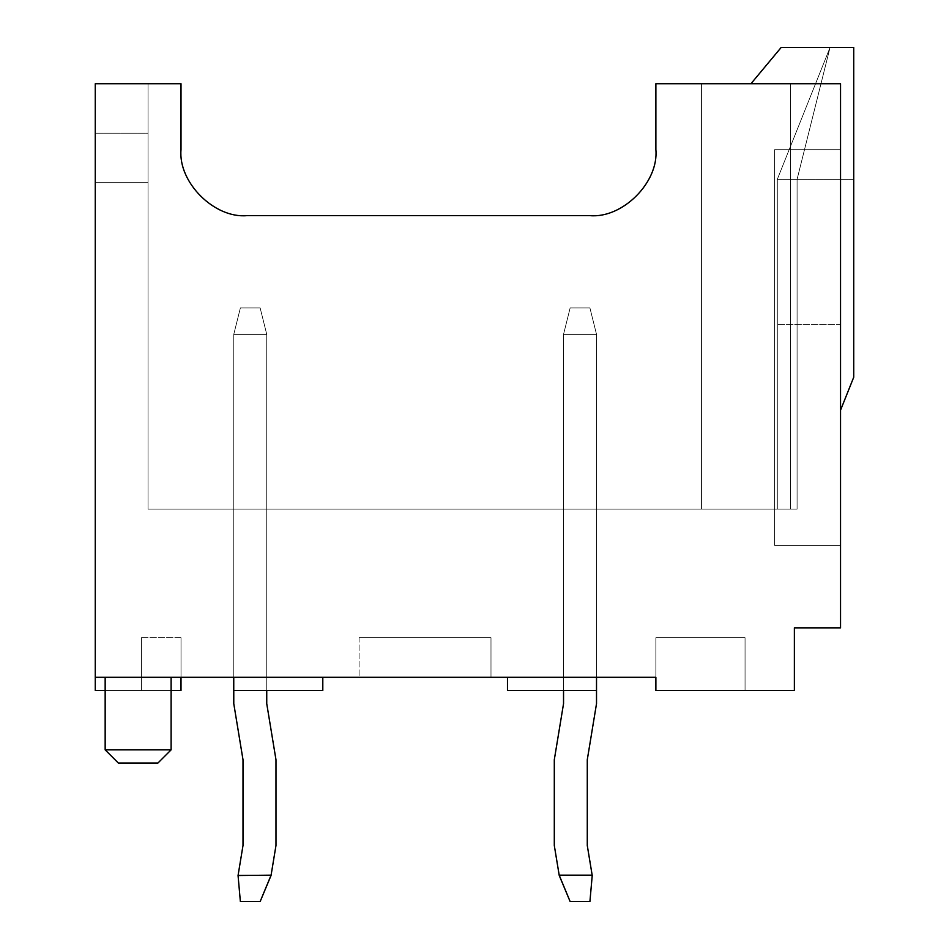 <?xml version="1.0" encoding="UTF-8"?>
<svg xmlns="http://www.w3.org/2000/svg" width="949" height="949" viewBox="0 0 949 949"><rect width="100%" height="100%" fill="white"/><g stroke="black" fill="none" stroke-linecap="round" stroke-linejoin="round"><path stroke-width="0.71" stroke-dasharray="4.75 3.56" d="M589.922 307.962L570.135 307.962L589.922 307.962L570.135 307.962L563.54 334.345L563.54 703.684L554.299 759.746L554.299 845.488L559.246 875.524L570.135 901.55L589.922 901.55L592.223 875.524L587.277 845.488L587.277 759.746L596.518 703.684L596.518 334.345L596.518 690.492L596.518 334.345L563.54 334.345L563.54 690.492L563.54 334.345L596.518 334.345L596.518 703.684L587.277 759.746L587.277 845.488L592.164 875.168L559.186 875.168L554.299 845.488L554.299 759.746L563.54 703.684L563.54 334.345L596.518 334.345L589.922 307.962L596.518 334.345L589.922 307.962L596.518 334.345L563.54 334.345L570.135 307.962L563.54 334.345L570.135 307.962L589.922 307.962L570.135 307.962L589.922 307.962L570.135 307.962L563.54 334.345L563.54 703.684L554.299 759.746L554.299 845.488L559.186 875.168L592.164 875.168L589.922 901.55L570.135 901.55L559.246 875.524L554.299 845.488L554.299 759.746L563.54 703.684L563.54 334.345L563.54 703.684L554.299 759.746L554.299 845.488L559.186 875.168L592.164 875.168L587.277 845.488L587.277 759.746L596.518 703.684L596.518 334.345L596.518 703.684L587.277 759.746L587.277 845.488L592.223 875.524L587.277 845.488L587.277 759.746L596.518 703.684L596.518 334.345L563.54 334.345L596.518 334.345L596.518 703.684L587.277 759.746L587.277 845.488L592.164 875.168L559.186 875.168L554.299 845.488L554.299 759.746L563.54 703.684L563.54 334.345L596.518 334.345L589.922 307.962L596.518 334.345L589.922 307.962L596.518 334.345L563.54 334.345L570.135 307.962L563.54 334.345L570.135 307.962L589.922 307.962L570.135 307.962L589.922 307.962L570.135 307.962L563.54 334.345L563.54 703.684L554.299 759.746L554.299 845.488L559.246 875.524L570.135 901.55L589.922 901.55L570.135 901.55L589.922 901.55L592.223 875.524L559.186 875.168L592.164 875.168L589.922 901.55L592.223 875.524L589.922 901.55L570.135 901.55L559.246 875.524L570.135 901.55L559.246 875.524L554.299 845.488L554.299 759.746L563.54 703.684L563.54 334.345L563.54 703.684L554.299 759.746L554.299 845.488L559.186 875.168L592.164 875.168L587.277 845.488L587.277 759.746L596.518 703.684L596.518 334.345L596.518 703.684L587.277 759.746L587.277 845.488L592.223 875.524L587.277 845.488L587.277 759.746L596.518 703.684L596.518 334.345L563.54 334.345L596.518 334.345L596.518 703.684L587.277 759.746L587.277 845.488L592.164 875.168L559.186 875.168L554.299 845.488L554.299 759.746L563.54 703.684L563.54 334.345L596.518 334.345L589.922 307.962L596.518 334.345L589.922 307.962L596.518 334.345L563.54 334.345L570.135 307.962L563.54 334.345L570.135 307.962L589.922 307.962L570.135 307.962L589.922 307.962L570.135 307.962L563.54 334.345L563.54 703.684L554.299 759.746L554.299 845.488L559.246 875.524L570.135 901.55L589.922 901.55L570.135 901.55L589.922 901.55L592.223 875.524L559.186 875.168L592.164 875.168L589.922 901.55L592.223 875.524L589.922 901.55L570.135 901.55L559.246 875.524L570.135 901.55L559.246 875.524L554.299 845.488L554.299 759.746L563.54 703.684L563.54 334.345L563.54 703.684L554.299 759.746L554.299 845.488L559.186 875.168L592.164 875.168L587.277 845.488L587.277 759.746L596.518 703.684L596.518 334.345L596.518 703.684L587.277 759.746L587.277 845.488L592.223 875.524L587.277 845.488L587.277 759.746L596.518 703.684L596.518 334.345L563.54 334.345L596.518 334.345L596.518 703.684L587.277 759.746L587.277 845.488L592.164 875.168L559.186 875.168L554.299 845.488L554.299 759.746L563.54 703.684L563.54 334.345L596.518 334.345L589.922 307.962L596.518 334.345L589.922 307.962L596.518 334.345L563.54 334.345L570.135 307.962L563.54 334.345L570.135 307.962L589.922 307.962L570.135 307.962L589.922 307.962L570.135 307.962L563.54 334.345L563.54 703.684L554.299 759.746L554.299 845.488L559.246 875.524L570.135 901.55L589.922 901.55L570.135 901.55L589.922 901.55L592.223 875.524L559.186 875.168L592.164 875.168L589.922 901.55L592.223 875.524L589.922 901.55L570.135 901.55L559.246 875.524L570.135 901.55L559.246 875.524L554.299 845.488L554.299 759.746L563.54 703.684L563.54 334.345L563.54 703.684L554.299 759.746L554.299 845.488L559.186 875.168L592.164 875.168L587.277 845.488L587.277 759.746L596.518 703.684L596.518 334.345L596.518 703.684L587.277 759.746L587.277 845.488L592.223 875.524L587.277 845.488L587.277 759.746L596.518 703.684L596.518 334.345L563.54 334.345L596.518 334.345L596.518 703.684L587.277 759.746L587.277 845.488L592.164 875.168L559.186 875.168L554.299 845.488L554.299 759.746L563.54 703.684L563.54 334.345L596.518 334.345L589.922 307.962L596.518 334.345L589.922 307.962L596.518 334.345L563.54 334.345L570.135 307.962L563.54 334.345L570.135 307.962L589.922 307.962L570.135 307.962L589.922 307.962L570.135 307.962L563.54 334.345L563.54 703.684L554.299 759.746L554.299 845.488L559.246 875.524L570.135 901.55L589.922 901.55L570.135 901.55L589.922 901.55L592.223 875.524L559.186 875.168L592.164 875.168L589.922 901.55L592.223 875.524L589.922 901.55L570.135 901.55L559.246 875.524L570.135 901.55L559.246 875.524L554.299 845.488L554.299 759.746L563.54 703.684L563.54 334.345L563.54 703.684L554.299 759.746L554.299 845.488L559.186 875.168L592.164 875.168L587.277 845.488L587.277 759.746L596.518 703.684L596.518 334.345L596.518 703.684L587.277 759.746L587.277 845.488L592.223 875.524L587.277 845.488L587.277 759.746L596.518 703.684L596.518 334.345L563.54 334.345L596.518 334.345L596.518 703.684L587.277 759.746L587.277 845.488L592.164 875.168L559.186 875.168L554.299 845.488L554.299 759.746L563.54 703.684L563.54 334.345L596.518 334.345L589.922 307.962L596.518 334.345L589.922 307.962L596.518 334.345L563.54 334.345L570.135 307.962L563.54 334.345L570.135 307.962L589.922 307.962L570.135 307.962L589.922 307.962L570.135 307.962L563.54 334.345L563.54 703.684L554.299 759.746L554.299 845.488L559.246 875.524L570.135 901.55L589.922 901.55L570.135 901.55L589.922 901.55L592.223 875.524L559.186 875.168L592.164 875.168L589.922 901.55L592.223 875.524L589.922 901.55L570.135 901.55L559.246 875.524L570.135 901.55L559.246 875.524L554.299 845.488L554.299 759.746L563.54 703.684L563.54 334.345L563.54 703.684L554.299 759.746L554.299 845.488L559.186 875.168L592.164 875.168L587.277 845.488L587.277 759.746L596.518 703.684L596.518 334.345L596.518 703.684L587.277 759.746L587.277 845.488L592.223 875.524L587.277 845.488L587.277 759.746L596.518 703.684L596.518 334.345L563.54 334.345L596.518 334.345L596.518 703.684L587.277 759.746L587.277 845.488L592.164 875.168L559.186 875.168L554.299 845.488L554.299 759.746L563.54 703.684L563.54 334.345L596.518 334.345L589.922 307.962L596.518 334.345L589.922 307.962L596.518 334.345L563.54 334.345L570.135 307.962L563.54 334.345L570.135 307.962L589.922 307.962L570.135 307.962L589.922 307.962L570.135 307.962L563.54 334.345L563.54 703.684L554.299 759.746L554.299 845.488L559.246 875.524L570.135 901.55L589.922 901.55L570.135 901.55L589.922 901.55L592.223 875.524L559.186 875.168L592.164 875.168L589.922 901.55L592.223 875.524L589.922 901.55L570.135 901.55L559.246 875.524L570.135 901.55L559.246 875.524L554.299 845.488L554.299 759.746L563.54 703.684L563.54 334.345L563.54 703.684L554.299 759.746L554.299 845.488L559.186 875.168L592.164 875.168L587.277 845.488L587.277 759.746L596.518 703.684L596.518 334.345L596.518 703.684L587.277 759.746L587.277 845.488L592.223 875.524L587.277 845.488L587.277 759.746L596.518 703.684L596.518 334.345L563.54 334.345L596.518 334.345L596.518 703.684L587.277 759.746L587.277 845.488L592.164 875.168L559.186 875.168L554.299 845.488L554.299 759.746L563.54 703.684L563.54 334.345L596.518 334.345L589.922 307.962L596.518 334.345L589.922 307.962L596.518 334.345L563.54 334.345L570.135 307.962L563.54 334.345L570.135 307.962L589.922 307.962L570.135 307.962L589.922 307.962L570.135 307.962L563.54 334.345L563.54 703.684L554.299 759.746L554.299 845.488L559.246 875.524L570.135 901.55L589.922 901.55L570.135 901.55L589.922 901.55L592.223 875.524L559.186 875.168L592.164 875.168L589.922 901.55L592.223 875.524L589.922 901.55L570.135 901.55L559.246 875.524L570.135 901.55L559.246 875.524L554.299 845.488L554.299 759.746L563.54 703.684L563.54 334.345L563.54 703.684L554.299 759.746L554.299 845.488L559.186 875.168L592.164 875.168L587.277 845.488L587.277 759.746L596.518 703.684L596.518 334.345L596.518 703.684L587.277 759.746L587.277 845.488L592.223 875.524L587.277 845.488L587.277 759.746L596.518 703.684L596.518 334.345L563.54 334.345L596.518 334.345L596.518 703.684L587.277 759.746L587.277 845.488L592.164 875.168L559.186 875.168L554.299 845.488L554.299 759.746L563.54 703.684L563.54 334.345L596.518 334.345L589.922 307.962L596.518 334.345L589.922 307.962L596.518 334.345L563.54 334.345L570.135 307.962L563.54 334.345L570.135 307.962L589.922 307.962M240.37 307.962L260.156 307.962L240.37 307.962L260.156 307.962L266.74 334.345L266.74 703.684L266.74 334.345L233.774 334.345L233.774 703.684L243.003 759.746L243.003 845.488L238.057 875.524L243.003 845.488L243.003 759.746L233.774 703.684L233.774 334.345L266.74 334.345L233.774 334.345L233.774 690.492L233.774 334.345L240.37 307.962L233.774 334.345L240.37 307.962L233.774 334.345L266.74 334.345L260.156 307.962L266.74 334.345L260.156 307.962L240.37 307.962L260.156 307.962L240.37 307.962L260.156 307.962L266.74 334.345L266.74 703.684L275.981 759.746L266.74 703.684L275.981 759.746L275.981 845.488L275.981 759.746L275.981 845.488L271.094 875.168L275.981 845.488L271.094 875.168L238.116 875.168L271.094 875.168L260.156 901.55L240.37 901.55L260.156 901.55L271.034 875.524L275.981 845.488L275.981 759.746L266.74 703.684L266.74 334.345L266.74 703.684L275.981 759.746L275.981 845.488L271.094 875.168L238.116 875.168L243.003 845.488L243.003 759.746L233.774 703.684L233.774 334.345L233.774 703.684L243.003 759.746L243.003 845.488L238.057 875.524L240.37 901.55L238.057 875.524L243.003 845.488L243.003 759.746L233.774 703.684L233.774 334.345L266.74 334.345L233.774 334.345L233.774 703.684L243.003 759.746L243.003 845.488L238.116 875.168L271.094 875.168L275.981 845.488L275.981 759.746L266.74 703.684L266.74 334.345L233.774 334.345L240.37 307.962L233.774 334.345L240.37 307.962L233.774 334.345L266.74 334.345L260.156 307.962L266.74 334.345L260.156 307.962L240.37 307.962L260.156 307.962L240.37 307.962L260.156 307.962L266.74 334.345L266.74 703.684L275.981 759.746L275.981 845.488L271.034 875.524L260.156 901.55L240.37 901.55L260.156 901.55L240.37 901.55L238.057 875.524L271.094 875.168L238.116 875.168L240.37 901.55L238.057 875.524L240.37 901.55L260.156 901.55L271.034 875.524L260.156 901.55L271.034 875.524L275.981 845.488L275.981 759.746L266.74 703.684L266.74 334.345L266.74 703.684L275.981 759.746L275.981 845.488L271.094 875.168L238.116 875.168L243.003 845.488L243.003 759.746L233.774 703.684L233.774 334.345L233.774 703.684L243.003 759.746L243.003 845.488L238.057 875.524L243.003 845.488L243.003 759.746L233.774 703.684L233.774 334.345L266.74 334.345L233.774 334.345L233.774 703.684L243.003 759.746L243.003 845.488L238.116 875.168L271.094 875.168L275.981 845.488L275.981 759.746L266.74 703.684L266.74 334.345L233.774 334.345L240.37 307.962L233.774 334.345L240.37 307.962L233.774 334.345L266.74 334.345L260.156 307.962L266.74 334.345L260.156 307.962L240.37 307.962L260.156 307.962L240.37 307.962L260.156 307.962L266.74 334.345L266.74 703.684L275.981 759.746L275.981 845.488L271.034 875.524L260.156 901.55L240.37 901.55L260.156 901.55L240.37 901.55L238.057 875.524L271.094 875.168L238.116 875.168L240.37 901.55L238.057 875.524L240.37 901.55L260.156 901.55L271.034 875.524L260.156 901.55L271.034 875.524L275.981 845.488L275.981 759.746L266.74 703.684L266.74 334.345L266.74 703.684L275.981 759.746L275.981 845.488L271.094 875.168L238.116 875.168L243.003 845.488L243.003 759.746L233.774 703.684L233.774 334.345L233.774 703.684L243.003 759.746L243.003 845.488L238.057 875.524L243.003 845.488L243.003 759.746L233.774 703.684L233.774 334.345L266.74 334.345L233.774 334.345L233.774 703.684L243.003 759.746L243.003 845.488L238.116 875.168L271.094 875.168L275.981 845.488L275.981 759.746L266.74 703.684L266.74 334.345L233.774 334.345L240.37 307.962L233.774 334.345L240.37 307.962L233.774 334.345L266.74 334.345L260.156 307.962L266.74 334.345L260.156 307.962L240.37 307.962L260.156 307.962L240.37 307.962L260.156 307.962L266.74 334.345L266.74 703.684L275.981 759.746L275.981 845.488L271.034 875.524L260.156 901.55L240.37 901.55L260.156 901.55L240.37 901.55L238.057 875.524L271.094 875.168L238.116 875.168L240.37 901.55L238.057 875.524L240.37 901.55L260.156 901.55L271.034 875.524L260.156 901.55L271.034 875.524L275.981 845.488L275.981 759.746L266.74 703.684L266.74 334.345L266.74 703.684L275.981 759.746L275.981 845.488L271.094 875.168L238.116 875.168L243.003 845.488L243.003 759.746L233.774 703.684L233.774 334.345L233.774 703.684L243.003 759.746L243.003 845.488L238.057 875.524L243.003 845.488L243.003 759.746L233.774 703.684L233.774 334.345L266.74 334.345L233.774 334.345L233.774 703.684L243.003 759.746L243.003 845.488L238.116 875.168L271.094 875.168L275.981 845.488L275.981 759.746L266.74 703.684L266.74 334.345L233.774 334.345L240.37 307.962L233.774 334.345L240.37 307.962L233.774 334.345L266.74 334.345L260.156 307.962L266.74 334.345L260.156 307.962L240.37 307.962L260.156 307.962L240.37 307.962L260.156 307.962L266.74 334.345L266.74 703.684L275.981 759.746L275.981 845.488L271.034 875.524L260.156 901.55L240.37 901.55L260.156 901.55L240.37 901.55L238.057 875.524L271.094 875.168L238.116 875.168L240.37 901.55L238.057 875.524L240.37 901.55L260.156 901.55L271.034 875.524L260.156 901.55L271.034 875.524L275.981 845.488L275.981 759.746L266.74 703.684L266.74 334.345L266.74 703.684L275.981 759.746L275.981 845.488L271.094 875.168L238.116 875.168L243.003 845.488L243.003 759.746L233.774 703.684L233.774 334.345L233.774 703.684L243.003 759.746L243.003 845.488L238.057 875.524L243.003 845.488L243.003 759.746L233.774 703.684L233.774 334.345L266.74 334.345L233.774 334.345L233.774 703.684L243.003 759.746L243.003 845.488L238.116 875.168L271.094 875.168L275.981 845.488L275.981 759.746L266.74 703.684L266.74 334.345L233.774 334.345L240.37 307.962L233.774 334.345L240.37 307.962L233.774 334.345L266.74 334.345L260.156 307.962L266.74 334.345L260.156 307.962L240.37 307.962L260.156 307.962L240.37 307.962L260.156 307.962L266.74 334.345L266.74 703.684L275.981 759.746L275.981 845.488L271.034 875.524L260.156 901.55L240.37 901.55L260.156 901.55L240.37 901.55L238.057 875.524L271.094 875.168L238.116 875.168L240.37 901.55L238.057 875.524L240.37 901.55L260.156 901.55L271.034 875.524L260.156 901.55L271.034 875.524L275.981 845.488L275.981 759.746L266.74 703.684L266.74 334.345L266.74 703.684L275.981 759.746L275.981 845.488L271.094 875.168L238.116 875.168L243.003 845.488L243.003 759.746L233.774 703.684L233.774 334.345L233.774 703.684L243.003 759.746L243.003 845.488L238.057 875.524L243.003 845.488L243.003 759.746L233.774 703.684L233.774 334.345L266.74 334.345L233.774 334.345L233.774 703.684L243.003 759.746L243.003 845.488L238.116 875.168L271.094 875.168L275.981 845.488L275.981 759.746L266.74 703.684L266.74 334.345L233.774 334.345L240.37 307.962L233.774 334.345L240.37 307.962L233.774 334.345L266.74 334.345L260.156 307.962L266.74 334.345L260.156 307.962L240.37 307.962L260.156 307.962L240.37 307.962L260.156 307.962L266.74 334.345L266.74 703.684L275.981 759.746L275.981 845.488L271.034 875.524L260.156 901.55L240.37 901.55L260.156 901.55L240.37 901.55L238.057 875.524L271.094 875.168L238.116 875.168L240.37 901.55L238.057 875.524L240.37 901.55L260.156 901.55L271.034 875.524L260.156 901.55L271.034 875.524L275.981 845.488L275.981 759.746L266.74 703.684L266.74 334.345L266.74 703.684L275.981 759.746L275.981 845.488L271.094 875.168L238.116 875.168L243.003 845.488L243.003 759.746L233.774 703.684L233.774 334.345L233.774 703.684L243.003 759.746L243.003 845.488L238.057 875.524L243.003 845.488L243.003 759.746L233.774 703.684L233.774 334.345L266.74 334.345L233.774 334.345L233.774 703.684L243.003 759.746L243.003 845.488L238.116 875.168L271.094 875.168L275.981 845.488L275.981 759.746L266.74 703.684L266.74 334.345L233.774 334.345L240.37 307.962L233.774 334.345L240.37 307.962L233.774 334.345L266.74 334.345L260.156 307.962L266.74 334.345L260.156 307.962L240.37 307.962L260.156 307.962L240.37 307.962L260.156 307.962L266.74 334.345L266.74 703.684L275.981 759.746L275.981 845.488L271.034 875.524L260.156 901.55L240.37 901.55L260.156 901.55L240.37 901.55L238.057 875.524L271.094 875.168L238.116 875.168L240.37 901.55L238.057 875.524L240.37 901.55L260.156 901.55L271.034 875.524L260.156 901.55L271.034 875.524L275.981 845.488L275.981 759.746L266.74 703.684L266.74 334.345L266.74 703.684L275.981 759.746L275.981 845.488L271.094 875.168L238.116 875.168L243.003 845.488L243.003 759.746L233.774 703.684L233.774 334.345L233.774 703.684L243.003 759.746L243.003 845.488L238.057 875.524L243.003 845.488L243.003 759.746L233.774 703.684L233.774 334.345L266.74 334.345L233.774 334.345L233.774 703.684L243.003 759.746L243.003 845.488L238.116 875.168L271.094 875.168L275.981 845.488L275.981 759.746L266.74 703.684L266.74 334.345L233.774 334.345L240.37 307.962L233.774 334.345L240.37 307.962L233.774 334.345L266.74 334.345L260.156 307.962L266.74 334.345L260.156 307.962L240.37 307.962M570.135 901.55L589.922 901.55L570.135 901.55L589.922 901.55L592.164 875.168L559.186 875.168L570.135 901.55L559.186 875.168L592.164 875.168L589.922 901.55L592.223 875.524L589.922 901.55L570.135 901.55M260.156 901.55L240.37 901.55L260.156 901.55L240.37 901.55L238.116 875.168L271.094 875.168L260.156 901.55L271.094 875.168L238.116 875.168L240.37 901.55L238.057 875.524L240.37 901.55L260.156 901.55M95.268 677.313L655.878 677.313L181.01 677.313L181.01 690.492L95.268 690.492L181.01 690.492L181.01 637.74L181.01 677.313L181.01 637.74L141.437 637.74L141.437 690.492L105.161 690.492L141.437 690.492L141.437 637.74L141.437 690.492L171.117 690.492L141.437 690.492L141.437 637.74L181.01 637.74L181.01 677.313L95.268 677.313M233.751 677.313L322.802 677.313L233.751 677.313L322.802 677.313L233.751 677.313L322.802 677.313L233.751 677.313L322.802 677.313L233.751 677.313L322.802 677.313L233.751 677.313L322.802 677.313L233.751 677.313L322.802 677.313L233.751 677.313L322.802 677.313L233.751 677.313L322.802 677.313L233.751 677.313L322.802 677.313L233.751 677.313L266.74 677.313L233.774 677.313L266.74 677.313L233.774 677.313L266.74 677.313L233.774 677.313L266.74 677.313L233.774 677.313L266.74 677.313L233.774 677.313L266.74 677.313L233.774 677.313L266.74 677.313L233.774 677.313L266.74 677.313L233.774 677.313L266.74 677.313L233.774 677.313L233.774 509.127L266.74 509.127L233.774 509.127L266.74 509.127L233.774 509.127L266.74 509.127L233.774 509.127L266.74 509.127L233.774 509.127L266.74 509.127L233.774 509.127L266.74 509.127L233.774 509.127L266.74 509.127L233.774 509.127L266.74 509.127L233.774 509.127L266.74 509.127L233.774 509.127L266.74 509.127L266.74 677.313L233.774 677.313L266.74 677.313L266.74 509.127L266.74 677.313L266.74 509.127L233.774 509.127L233.774 677.313L233.774 509.127L233.774 677.313L233.774 509.127L266.74 509.127L266.74 677.313L233.774 677.313L266.74 677.313L266.74 509.127L266.74 677.313L266.74 509.127L233.774 509.127L233.774 677.313L233.774 509.127L233.774 677.313L233.774 509.127L266.74 509.127L266.74 677.313L233.774 677.313L266.74 677.313L266.74 509.127L266.74 677.313L266.74 509.127L233.774 509.127L233.774 677.313L233.774 509.127L233.774 677.313L233.774 509.127L266.74 509.127L266.74 677.313L233.774 677.313L266.74 677.313L266.74 509.127L266.74 677.313L266.74 509.127L233.774 509.127L233.774 677.313L233.774 509.127L233.774 677.313L233.774 509.127L266.74 509.127L266.74 677.313L233.774 677.313L266.74 677.313L266.74 509.127L266.74 677.313L266.74 509.127L233.774 509.127L233.774 677.313L233.774 509.127L233.774 677.313L233.774 509.127L266.74 509.127L266.74 677.313L233.774 677.313L266.74 677.313L266.74 509.127L266.74 677.313L266.74 509.127L233.774 509.127L233.774 677.313L233.774 509.127L233.774 677.313L233.774 509.127L266.74 509.127L266.74 677.313L233.774 677.313L266.74 677.313L266.74 509.127L266.74 677.313L266.74 509.127L233.774 509.127L233.774 677.313L233.774 509.127L233.774 677.313L233.774 509.127L266.74 509.127L266.74 677.313L233.774 677.313L266.74 677.313L266.74 509.127L266.74 677.313L266.74 509.127L233.774 509.127L233.774 677.313L233.774 509.127L233.774 677.313L233.774 509.127L266.74 509.127L266.74 677.313L233.774 677.313L266.74 677.313L266.74 509.127L266.74 677.313L266.74 509.127L233.774 509.127L233.774 677.313L233.774 509.127L233.774 677.313L322.802 677.313L233.751 677.313L233.751 690.492L233.751 677.313L233.751 690.492L322.802 690.492L322.802 677.313L322.802 690.492L233.751 690.492L322.802 690.492L322.802 677.313L233.751 677.313L322.802 677.313L322.802 690.492L322.802 677.313L322.802 690.492L233.751 690.492L233.751 677.313L233.751 690.492L233.751 677.313L233.751 690.492L322.802 690.492L233.751 690.492L322.802 690.492L322.802 677.313L233.751 677.313L322.802 677.313L322.802 690.492L322.802 677.313L322.802 690.492L233.751 690.492L233.751 677.313L233.751 690.492L233.751 677.313L233.751 690.492L322.802 690.492L233.751 690.492L322.802 690.492L322.802 677.313L233.751 677.313L322.802 677.313L322.802 690.492L322.802 677.313L322.802 690.492L233.751 690.492L233.751 677.313L233.751 690.492L233.751 677.313L233.751 690.492L322.802 690.492L233.751 690.492L322.802 690.492L322.802 677.313L233.751 677.313L322.802 677.313L322.802 690.492L322.802 677.313L322.802 690.492L233.751 690.492L233.751 677.313L233.751 690.492L233.751 677.313L233.751 690.492L322.802 690.492L233.751 690.492L322.802 690.492L322.802 677.313L233.751 677.313L322.802 677.313L322.802 690.492L322.802 677.313L322.802 690.492L233.751 690.492L233.751 677.313L233.751 690.492L233.751 677.313L233.751 690.492L322.802 690.492L233.751 690.492L322.802 690.492L322.802 677.313L233.751 677.313L322.802 677.313L322.802 690.492L322.802 677.313L322.802 690.492L233.751 690.492L233.751 677.313L233.751 690.492L233.751 677.313L233.751 690.492L322.802 690.492L233.751 690.492L322.802 690.492L322.802 677.313L233.751 677.313L322.802 677.313L322.802 690.492L322.802 677.313L322.802 690.492L233.751 690.492L233.751 677.313L233.751 690.492L233.751 677.313L233.751 690.492L322.802 690.492L233.751 690.492L322.802 690.492L322.802 677.313L233.751 677.313L322.802 677.313L322.802 690.492L322.802 677.313L322.802 690.492L233.751 690.492L233.751 677.313L233.751 690.492L233.751 677.313L233.751 690.492L322.802 690.492L233.751 690.492L322.802 690.492L322.802 677.313L233.751 677.313L322.802 677.313L322.802 690.492L322.802 677.313L322.802 690.492L233.751 690.492L233.751 677.313M507.466 677.313L596.518 677.313L507.466 677.313L596.518 677.313L507.466 677.313L596.518 677.313L507.466 677.313L596.518 677.313L507.466 677.313L596.518 677.313L507.466 677.313L596.518 677.313L507.466 677.313L596.518 677.313L507.466 677.313L596.518 677.313L507.466 677.313L596.518 677.313L507.466 677.313L596.518 677.313L507.466 677.313L596.518 677.313L563.54 677.313L596.518 677.313L563.54 677.313L596.518 677.313L563.54 677.313L596.518 677.313L563.54 677.313L596.518 677.313L563.54 677.313L596.518 677.313L563.54 677.313L596.518 677.313L563.54 677.313L596.518 677.313L563.54 677.313L596.518 677.313L563.54 677.313L596.518 677.313L563.54 677.313L563.54 509.127L596.518 509.127L563.54 509.127L596.518 509.127L563.54 509.127L596.518 509.127L563.54 509.127L596.518 509.127L563.54 509.127L596.518 509.127L563.54 509.127L596.518 509.127L563.54 509.127L596.518 509.127L563.54 509.127L596.518 509.127L563.54 509.127L596.518 509.127L563.54 509.127L596.518 509.127L596.518 677.313L596.518 509.127L596.518 677.313L596.518 509.127L563.54 509.127L563.54 677.313L596.518 677.313L563.54 677.313L563.54 509.127L563.54 677.313L563.54 509.127L596.518 509.127L596.518 677.313L596.518 509.127L596.518 677.313L596.518 509.127L563.54 509.127L563.54 677.313L596.518 677.313L563.54 677.313L563.54 509.127L563.54 677.313L563.54 509.127L596.518 509.127L596.518 677.313L596.518 509.127L596.518 677.313L596.518 509.127L563.54 509.127L563.54 677.313L596.518 677.313L563.54 677.313L563.54 509.127L563.54 677.313L563.54 509.127L596.518 509.127L596.518 677.313L596.518 509.127L596.518 677.313L596.518 509.127L563.54 509.127L563.54 677.313L596.518 677.313L563.54 677.313L563.54 509.127L563.54 677.313L563.54 509.127L596.518 509.127L596.518 677.313L596.518 509.127L596.518 677.313L596.518 509.127L563.54 509.127L563.54 677.313L596.518 677.313L563.54 677.313L563.54 509.127L563.54 677.313L563.54 509.127L596.518 509.127L596.518 677.313L596.518 509.127L596.518 677.313L596.518 509.127L563.54 509.127L563.54 677.313L596.518 677.313L563.54 677.313L563.54 509.127L563.54 677.313L563.54 509.127L596.518 509.127L596.518 677.313L596.518 509.127L596.518 677.313L596.518 509.127L563.54 509.127L563.54 677.313L596.518 677.313L563.54 677.313L563.54 509.127L563.54 677.313L563.54 509.127L596.518 509.127L596.518 677.313L596.518 509.127L596.518 677.313L596.518 509.127L563.54 509.127L563.54 677.313L596.518 677.313L563.54 677.313L563.54 509.127L563.54 677.313L563.54 509.127L596.518 509.127L596.518 677.313L596.518 509.127L596.518 677.313L596.518 509.127L563.54 509.127L563.54 677.313L596.518 677.313L507.466 677.313L507.466 690.492L507.466 677.313L507.466 690.492L596.518 690.492L596.518 677.313L596.518 690.492L507.466 690.492L596.518 690.492L596.518 677.313L507.466 677.313L596.518 677.313L596.518 690.492L596.518 677.313L596.518 690.492L507.466 690.492L507.466 677.313L507.466 690.492L507.466 677.313L507.466 690.492L596.518 690.492L507.466 690.492L596.518 690.492L596.518 677.313L507.466 677.313L596.518 677.313L596.518 690.492L596.518 677.313L596.518 690.492L507.466 690.492L507.466 677.313L507.466 690.492L507.466 677.313L507.466 690.492L596.518 690.492L507.466 690.492L596.518 690.492L596.518 677.313L507.466 677.313L596.518 677.313L596.518 690.492L596.518 677.313L596.518 690.492L507.466 690.492L507.466 677.313L507.466 690.492L507.466 677.313L507.466 690.492L596.518 690.492L507.466 690.492L596.518 690.492L596.518 677.313L507.466 677.313L596.518 677.313L596.518 690.492L596.518 677.313L596.518 690.492L507.466 690.492L507.466 677.313L507.466 690.492L507.466 677.313L507.466 690.492L596.518 690.492L507.466 690.492L596.518 690.492L596.518 677.313L507.466 677.313L596.518 677.313L596.518 690.492L596.518 677.313L596.518 690.492L507.466 690.492L507.466 677.313L507.466 690.492L507.466 677.313L507.466 690.492L596.518 690.492L507.466 690.492L596.518 690.492L596.518 677.313L507.466 677.313L596.518 677.313L596.518 690.492L596.518 677.313L596.518 690.492L507.466 690.492L507.466 677.313L507.466 690.492L507.466 677.313L507.466 690.492L596.518 690.492L507.466 690.492L596.518 690.492L596.518 677.313L507.466 677.313L596.518 677.313L596.518 690.492L596.518 677.313L596.518 690.492L507.466 690.492L507.466 677.313L507.466 690.492L507.466 677.313L507.466 690.492L596.518 690.492L507.466 690.492L596.518 690.492L596.518 677.313L507.466 677.313L596.518 677.313L596.518 690.492L596.518 677.313L596.518 690.492L507.466 690.492L507.466 677.313L507.466 690.492L507.466 677.313L507.466 690.492L596.518 690.492L507.466 690.492L596.518 690.492L596.518 677.313L507.466 677.313L596.518 677.313L596.518 690.492L596.518 677.313L596.518 690.492L507.466 690.492L507.466 677.313M105.161 677.313L171.117 677.313L105.161 677.313M359.078 677.313L490.989 677.313L359.078 677.313L359.078 637.74L490.989 637.74L490.989 677.313L359.078 677.313L490.989 677.313L490.989 637.74L490.989 677.313L490.989 637.74L359.078 637.74L359.078 677.313M790.564 509.127L148.032 509.127L797.077 509.127L797.077 179.361L830.055 47.45L781.181 47.45L830.055 47.45L781.181 47.45L750.956 83.726L840.541 83.726L840.541 627.847L840.541 83.726L655.878 83.726L840.541 83.726L701.441 83.726L750.956 83.726L781.181 47.45L830.055 47.45L797.077 179.361L797.077 509.127L701.441 509.127L701.441 83.726L701.441 509.127L701.441 83.726L701.441 509.127L790.564 509.127L790.564 83.726L701.441 83.726L790.564 83.726L790.564 509.127L790.564 83.726L790.564 509.127L790.564 83.726L655.878 83.726L790.564 83.726L701.441 83.726L701.441 509.127L701.441 83.726L701.441 509.127L701.441 83.726L790.564 83.726L790.564 509.127L148.032 509.127L790.564 509.127L790.564 83.726L790.564 509.127M95.268 83.726L95.268 690.492L95.268 83.726L181.01 83.726L95.268 83.726L181.01 83.726L181.01 149.681C178.056 182.315 214.332 218.578 246.965 215.637L589.922 215.637C622.556 218.578 658.82 182.315 655.878 149.681L655.878 83.726L655.878 149.681C658.82 182.315 622.556 218.578 589.922 215.637L246.965 215.637C214.332 218.578 178.056 182.315 181.01 149.681L181.01 83.726L148.032 83.726L148.032 509.127L148.032 83.726L148.032 509.127L148.032 83.726L181.01 83.726L181.01 149.681C178.056 182.315 214.332 218.578 246.965 215.637L589.922 215.637C622.556 218.578 658.82 182.315 655.878 149.681L655.878 83.726L655.878 149.681L655.878 83.726L790.564 83.726L655.878 83.726L655.878 149.681C658.82 182.315 622.556 218.578 589.922 215.637L246.965 215.637C214.332 218.578 178.056 182.315 181.01 149.681L181.01 83.726L95.268 83.726L148.032 83.726L148.032 133.192L95.268 133.192L95.268 83.726L95.268 133.192L148.032 133.192L148.032 83.726L95.268 83.726M840.541 149.681L840.541 545.402L840.541 149.681L774.586 149.681L774.586 545.402L840.541 545.402L840.541 410.193L853.732 377.216L853.732 47.45L781.181 47.45L853.732 47.45L853.732 377.216L840.541 410.193L853.732 377.216L840.541 410.193L840.541 545.402L774.586 545.402L774.586 149.681L840.541 149.681L840.541 83.726L840.541 149.681L774.586 149.681L840.541 149.681L840.541 545.402L774.586 545.402L840.541 545.402L774.586 545.402L774.586 149.681L840.541 149.681L774.586 149.681L774.586 545.402L774.586 149.681L840.541 149.681L774.586 149.681L774.586 545.402L840.541 545.402L840.541 149.681M840.541 627.847L794.372 627.847L794.372 690.492L655.878 690.492L655.878 677.313L655.878 690.492L794.372 690.492L794.372 627.847L840.541 627.847M777.29 509.127L777.29 179.361L777.29 509.127L797.077 509.127L797.077 179.361L797.077 509.127L797.077 179.361L830.055 47.45L777.29 179.361L777.29 509.127L777.29 179.361L830.055 47.45L797.077 179.361L797.077 509.127L777.29 509.127M655.878 690.492L655.878 637.74L655.878 677.313L655.878 637.74L745.048 637.74L745.048 690.492L655.878 690.492L745.048 690.492L745.048 637.74L745.048 690.492L745.048 637.74L655.878 637.74L655.878 690.492M797.077 509.127L797.077 179.361L797.077 509.127M181.01 83.726L181.01 149.681C178.056 182.315 214.332 218.578 246.965 215.637L589.922 215.637C622.556 218.578 658.82 182.315 655.878 149.681C658.82 182.315 622.556 218.578 589.922 215.637L246.965 215.637C214.332 218.578 178.056 182.315 181.01 149.681L181.01 83.726M750.956 83.726L840.541 83.726L750.956 83.726L781.181 47.45L750.956 83.726M181.01 637.74L141.437 637.74L181.01 637.74M490.989 637.74L359.078 637.74L490.989 637.74M655.878 637.74L745.048 637.74L655.878 637.74M830.055 47.45L797.077 179.361L830.055 47.45L797.077 179.361L830.055 47.45L777.29 179.361L830.055 47.45M840.541 410.193L853.732 377.216L853.732 179.361L777.29 179.361L777.29 324.451L840.541 324.451L840.541 410.193L840.541 324.451L777.29 324.451L840.541 324.451L777.29 324.451L777.29 179.361L853.732 179.361L853.732 377.216L840.541 410.193M777.29 179.361L853.732 179.361L777.29 179.361M840.541 545.402L774.586 545.402L840.541 545.402M774.586 149.681L774.586 545.402L774.586 149.681M148.032 182.659L95.268 182.659L148.032 182.659L148.032 133.192L95.268 133.192L95.268 182.659L148.032 182.659L95.268 182.659L95.268 133.192L148.032 133.192L148.032 182.659M563.54 509.127L563.54 677.313L563.54 509.127M171.117 749.852L105.161 749.852L171.117 749.852M118.352 763.043L157.925 763.043L118.352 763.043M596.518 690.492L507.466 690.492L596.518 690.492M322.802 690.492L233.751 690.492L322.802 690.492"/><path stroke-width="1.42" d="M596.518 690.492L596.518 703.684L587.277 759.746L587.277 845.488L592.223 875.524L587.277 845.488L587.277 759.746L596.518 703.684L596.518 677.313L596.518 690.492L507.466 690.492L596.518 690.492M589.922 901.55L570.135 901.55L589.922 901.55L592.223 875.524L589.922 901.55M559.246 875.524L554.299 845.488L554.299 759.746L563.54 703.684L563.54 690.492L563.54 703.684L554.299 759.746L554.299 845.488L559.186 875.168L592.164 875.168L559.186 875.168L570.135 901.55L559.246 875.524M233.774 703.684L233.774 690.492L233.774 703.684L243.003 759.746L233.774 703.684M243.003 845.488L243.003 759.746L243.003 845.488L238.116 875.168L243.003 845.488M238.057 875.524L271.094 875.168L260.156 901.55L240.37 901.55L238.057 875.524L240.37 901.55L260.156 901.55L271.034 875.524L275.981 845.488L271.094 875.168L238.057 875.524M275.981 759.746L275.981 845.488L275.981 759.746L266.74 703.684L275.981 759.746M266.74 690.492L266.74 703.684L266.74 690.492M655.878 677.313L95.268 677.313L95.268 83.726L95.268 677.313L655.878 677.313L655.878 690.492L655.878 677.313M105.161 690.492L95.268 690.492L95.268 677.313L95.268 690.492L105.161 690.492M181.01 690.492L171.117 690.492L181.01 690.492L181.01 677.313L181.01 690.492M840.541 83.726L840.541 627.847L840.541 83.726L655.878 83.726L655.878 149.681C658.82 182.315 622.556 218.578 589.922 215.637L246.965 215.637C214.332 218.578 178.056 182.315 181.01 149.681L181.01 83.726L95.268 83.726L181.01 83.726L181.01 149.681C178.056 182.315 214.332 218.578 246.965 215.637L589.922 215.637C622.556 218.578 658.82 182.315 655.878 149.681L655.878 83.726L840.541 83.726M853.732 47.45L853.732 377.216L840.541 410.193L853.732 377.216L853.732 47.45L781.181 47.45L853.732 47.45M794.372 690.492L655.878 690.492L794.372 690.492L794.372 627.847L840.541 627.847L794.372 627.847L794.372 690.492M781.181 47.45L750.956 83.726L781.181 47.45M105.161 749.852L171.117 749.852L105.161 749.852L105.161 677.313L105.161 749.852L118.352 763.043L157.925 763.043L118.352 763.043L105.161 749.852M507.466 677.313L507.466 690.492L507.466 677.313M233.751 677.313L233.751 690.492L322.802 690.492L322.802 677.313L322.802 690.492L233.751 690.492L233.751 677.313M157.925 763.043L171.117 749.852L171.117 677.313"/></g></svg>

